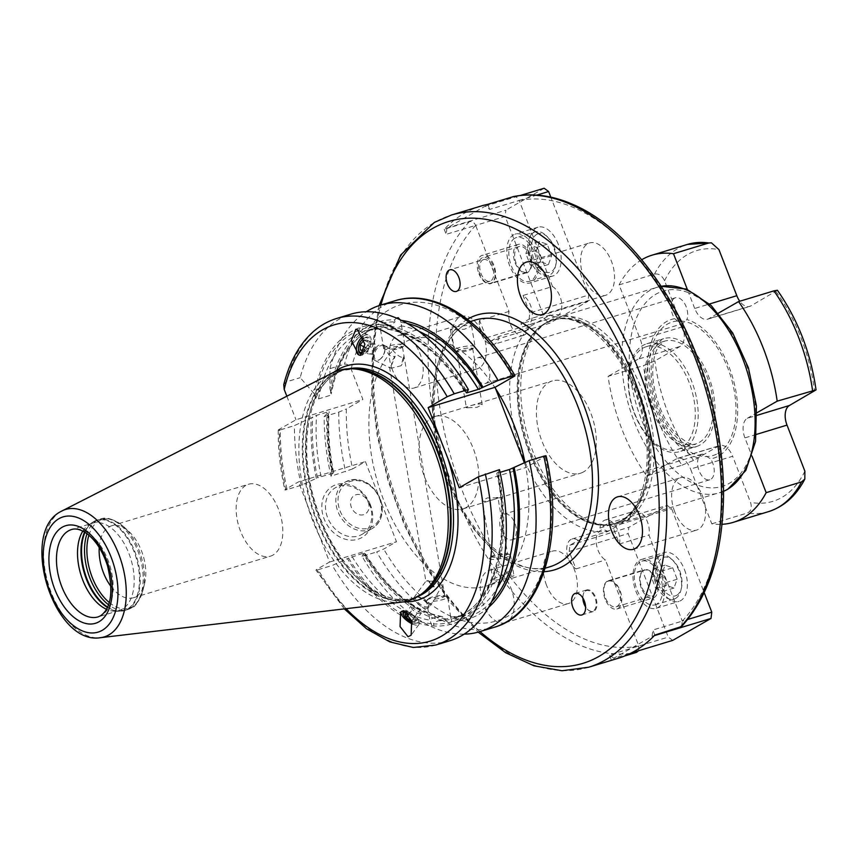 <?xml version="1.0" encoding="UTF-8"?>
<svg xmlns="http://www.w3.org/2000/svg" width="859" height="859" viewBox="0 0 859 859"><rect width="100%" height="100%" fill="white"/><g stroke="black" fill="none" stroke-linecap="round" stroke-linejoin="round"><path stroke-width="0.64" stroke-dasharray="4.29 3.22" d="M672.715 567.778L677.15 579.224L673.961 588.05L666.316 585.43L661.881 573.984L665.07 565.147L672.715 567.778L662.182 570.967L666.627 582.413L663.438 591.239L655.793 588.619L651.358 577.173L654.547 568.347L662.182 570.967M665.07 565.147L654.547 568.347M676.752 595.266A20.133 11.554 -106.9 0 0 681.434 588.007A20.133 11.554 -106.9 0 0 673.08 560.497A20.133 11.554 -106.9 0 0 662.278 557.931A20.133 11.554 73.1 0 0 659.325 582.445A20.133 11.554 73.1 0 0 676.752 595.266M675.614 598.401A22.828 13.089 -106.9 0 0 680.919 590.165A22.828 13.089 -106.9 0 0 671.448 558.984A22.828 13.089 -106.9 0 0 660.786 555.397A22.828 13.089 -106.9 0 0 659.207 556.084A22.828 13.089 73.1 0 0 655.342 582.466A22.828 13.089 73.1 0 0 674.036 599.077A22.828 13.089 73.1 0 0 675.614 598.401M656.673 604.145A22.828 13.089 73.1 0 1 655.095 604.833A22.828 13.089 73.1 0 1 636.401 588.211A22.828 13.089 73.1 0 1 640.266 561.829A22.828 13.089 73.1 0 1 641.845 561.152A22.828 13.089 73.1 0 1 660.539 577.763A22.828 13.089 73.1 0 1 656.673 604.145M661.731 576.486A25.512 14.635 73.1 0 1 656.222 608.29A25.512 14.635 73.1 0 1 635.907 591.282A25.512 14.635 73.1 0 1 641.405 559.477A25.512 14.635 73.1 0 1 661.731 576.486M684.462 569.592A25.512 14.635 73.1 0 1 678.954 601.397A25.512 14.635 73.1 0 1 658.628 584.388A25.512 14.635 73.1 0 1 664.136 552.573A25.512 14.635 73.1 0 1 684.462 569.592M672.737 640.374L668.27 637.088L628.133 533.589L628.885 527.319L667.164 505.393L671.631 508.678L704.208 592.667M654.805 635.112L652.84 630.044L652.088 636.326L613.809 658.252L631.301 652.947M652.088 636.326L654.279 635.66M613.809 658.252L609.342 654.966L668.27 637.088M618.136 658.295A236.279 135.529 73.1 0 1 611.307 660.034L609.342 654.966M578.225 540.461A16.106 9.245 73.1 0 0 572.019 539.012A16.106 9.245 73.1 0 0 566.908 552.756A16.106 9.245 73.1 0 0 575.97 568.916L569.206 551.478L569.957 545.207L578.225 540.461L607.7 531.528L629.432 519.072A16.106 9.245 73.1 0 1 629.55 518.321A16.106 9.245 73.1 0 1 634.597 511.094A16.106 9.245 73.1 0 1 635.134 510.965A16.106 9.245 73.1 0 1 645.743 518.299A16.106 9.245 73.1 0 1 648.932 535.05L682.304 621.1L687.737 619.457M619.468 543.994A16.106 9.245 73.1 0 0 616.043 526.846A16.106 9.245 73.1 0 0 605.123 520.039A16.106 9.245 73.1 0 0 599.969 528.017L608.236 523.271L612.703 526.556L619.468 543.994L648.932 535.05M638.624 650.725L638.806 646.022L605.434 559.971A16.106 9.245 73.1 0 1 596.822 546.324A16.106 9.245 73.1 0 1 598.916 531.71A16.106 9.245 73.1 0 1 601.483 530.067A16.106 9.245 73.1 0 1 607.152 531.152A16.106 9.245 73.1 0 1 607.7 531.528M569.206 551.478L628.133 533.589M575.97 568.916L605.434 559.971M552.53 286.519L519.158 200.469L489.684 209.413L485.228 206.128L446.948 228.054L446.186 234.335L475.661 225.391L509.033 311.441A16.106 9.245 -106.9 0 0 512.222 328.202A16.106 9.245 -106.9 0 0 522.83 335.536A111.702 64.071 73.1 0 1 528.414 328.17A16.106 9.245 -106.9 0 0 528.532 327.429L550.265 314.974A16.106 9.245 -106.9 0 0 550.812 315.339A16.106 9.245 -106.9 0 0 556.482 316.434A16.106 9.245 -106.9 0 0 559.048 314.781A16.106 9.245 -106.9 0 0 561.142 300.167A16.106 9.245 -106.9 0 0 552.53 286.519L523.067 295.464A16.106 9.245 -106.9 0 1 532.129 311.634A16.106 9.245 -106.9 0 1 527.018 325.368A16.106 9.245 -106.9 0 1 520.801 323.918L529.069 319.183L588.007 301.294L588.759 295.024L550.791 197.13M546.539 585.301A27.391 15.709 73.1 0 1 552.455 551.145A27.391 15.709 73.1 0 1 574.274 569.41A27.391 15.709 73.1 0 1 568.357 603.566A27.391 15.709 73.1 0 1 546.539 585.301M455.485 350.536A27.391 15.709 73.1 0 1 461.39 316.391A27.391 15.709 73.1 0 1 483.209 334.656A27.391 15.709 73.1 0 1 477.303 368.801A27.391 15.709 73.1 0 1 455.485 350.536M674.755 511.846A27.391 15.709 73.1 0 1 680.661 477.69A27.391 15.709 73.1 0 1 702.479 495.954A27.391 15.709 73.1 0 1 696.574 530.11A27.391 15.709 73.1 0 1 674.755 511.846M583.691 277.081A27.391 15.709 73.1 0 1 589.607 242.936A27.391 15.709 73.1 0 1 611.425 261.2A27.391 15.709 73.1 0 1 605.509 295.346A27.391 15.709 73.1 0 1 583.691 277.081M569.957 545.207L628.885 527.319M608.236 523.271L667.164 505.393M599.969 528.017L629.432 519.072M608.999 530.776A111.702 64.071 73.1 0 1 607.152 531.152A111.702 64.071 73.1 0 1 598.916 531.71A111.702 64.071 73.1 0 1 522.433 455.646A111.702 64.071 73.1 0 1 522.83 335.536A16.106 9.245 -106.9 0 0 523.367 335.397A16.106 9.245 -106.9 0 0 528.414 328.17A111.702 64.071 73.1 0 1 529.831 326.688M548.965 315.715A111.702 64.071 73.1 0 1 550.812 315.339A111.702 64.071 73.1 0 1 559.048 314.781A111.702 64.071 73.1 0 1 635.531 390.856A111.702 64.071 73.1 0 1 635.134 510.965A111.702 64.071 73.1 0 1 629.55 518.321A111.702 64.071 73.1 0 1 628.133 519.813M509.033 311.441L479.569 320.386L486.334 337.823L490.8 341.109L549.728 323.22L588.007 301.294M490.8 341.109L499.068 336.374L528.532 327.429M550.265 314.974L520.801 323.918M486.334 337.823L545.261 319.945L549.728 323.22M480.9 206.085A236.279 135.529 73.1 0 0 464.558 213.161A236.279 135.529 73.1 0 0 444.232 229.267L469.486 221.611C472.149 221.128 474.2 222.384 475.661 225.391L505.124 216.447L545.261 319.945M446.948 228.054L505.876 210.176L505.124 216.447M485.228 206.128L520.393 195.455M544.155 188.25L505.876 210.176M512.984 196.69C515.647 196.206 517.698 197.463 519.158 200.469L536.854 195.1M558.264 244.224A25.512 14.635 -106.9 0 0 537.938 227.216A25.512 14.635 -106.9 0 0 532.43 259.021A25.512 14.635 -106.9 0 0 552.756 276.04A25.512 14.635 -106.9 0 0 558.264 244.224M529.069 319.183L529.831 312.901L588.759 295.024M489.684 209.413L487.729 204.356M444.232 229.267L446.186 234.335M479.569 320.386A16.106 9.245 -106.9 0 0 482.983 337.533A16.106 9.245 -106.9 0 0 493.904 344.341A16.106 9.245 -106.9 0 0 499.068 336.374M529.831 312.901L523.067 295.464M681.595 626.501L682.304 621.1L652.84 630.044M611.307 660.034L624.772 655.943M612.703 526.556L671.631 508.678M505.232 622.721A27.391 15.709 73.1 0 1 505.221 622.721A27.391 15.709 73.1 0 1 483.402 604.457A27.391 15.709 73.1 0 1 489.308 570.312A27.391 15.709 73.1 0 1 511.126 588.576A27.391 15.709 73.1 0 1 508.904 620.595M392.338 369.703A27.391 15.709 73.1 0 1 398.254 335.547A27.391 15.709 73.1 0 1 420.072 353.811A27.391 15.709 73.1 0 1 414.156 387.967A27.391 15.709 73.1 0 1 392.338 369.703M495.579 388.579A128.882 73.928 -106.9 0 0 411.482 339.391A128.882 73.928 -106.9 0 0 402.57 343.246A128.882 73.928 -106.9 0 0 380.773 492.207A128.882 73.928 -106.9 0 0 486.344 586.053A128.882 73.928 -106.9 0 0 495.256 582.187A128.882 73.928 -106.9 0 0 525.676 466.147L526.17 467.436L546.066 455.828M511.814 575.122L499.788 576.045L492.787 579.331L494.977 580.233L506.864 578.526L513.961 575.734L511.814 575.122M496.427 497.533C502.934 497.157 489.48 501.237 483.8 501.366L482.135 500.572L487.364 497.919L498.016 497.876L507.54 553.991A8.053 1.428 170.4 0 0 507.068 553.615A8.053 1.428 170.4 0 0 505.919 553.421A8.053 1.428 -9.6 0 0 498.156 554.152A8.053 1.428 -9.6 0 0 491.982 556.181L489.694 557.963A10.738 1.901 -9.6 0 1 497.93 555.258A10.738 1.901 -9.6 0 1 508.281 554.28A10.738 1.901 170.4 0 1 509.817 554.549A10.738 1.901 170.4 0 1 510.45 555.043A10.738 1.901 170.4 0 1 503.406 558.071A10.738 1.901 170.4 0 1 491.434 559.392A10.738 1.901 -9.6 0 1 489.265 558.64L492.787 579.331M489.694 557.963A10.738 1.901 -9.6 0 0 489.265 558.64M491.982 556.181A8.053 1.428 -9.6 0 0 491.659 556.686A8.053 1.428 -9.6 0 0 493.291 557.255A8.053 1.428 170.4 0 0 502.257 556.267A8.053 1.428 170.4 0 0 507.54 553.991M467.908 407.724L476.97 407.338L482.2 404.686L480.535 403.902C474.855 404.02 461.401 408.1 467.908 407.724L466.319 407.381L456.795 351.277A8.053 1.428 -9.6 0 0 457.256 351.642A8.053 1.428 -9.6 0 0 458.416 351.836A8.053 1.428 170.4 0 0 466.169 351.116A8.053 1.428 170.4 0 0 472.353 349.087L474.64 347.294A10.738 1.901 170.4 0 1 466.394 350A10.738 1.901 170.4 0 1 456.054 350.977A10.738 1.901 -9.6 0 1 454.518 350.719A10.738 1.901 -9.6 0 1 453.885 350.214A10.738 1.901 -9.6 0 1 460.929 347.186A10.738 1.901 -9.6 0 1 472.89 345.866A10.738 1.901 170.4 0 1 475.07 346.628A10.738 1.901 170.4 0 1 474.64 347.294M456.795 351.277A8.053 1.428 -9.6 0 1 462.078 349.001A8.053 1.428 -9.6 0 1 471.043 348.013A8.053 1.428 170.4 0 1 472.675 348.571A8.053 1.428 170.4 0 1 472.353 349.087M583.701 471.806A48.254 27.671 73.1 0 1 580.362 473.255A48.254 27.671 73.1 0 1 540.848 438.122A48.254 27.671 73.1 0 1 549.008 382.352A48.254 27.671 73.1 0 1 552.337 380.913A48.254 27.671 73.1 0 1 591.862 416.046A48.254 27.671 73.1 0 1 583.701 471.806M466.265 507.444A48.254 27.671 73.1 0 1 462.926 508.893A48.254 27.671 73.1 0 1 423.401 473.76A48.254 27.671 73.1 0 1 431.562 417.989A48.254 27.671 73.1 0 1 434.901 416.551A48.254 27.671 73.1 0 1 474.426 451.684A48.254 27.671 73.1 0 1 466.265 507.444M329.974 388.848L331.284 393.851L330.146 395.376L318.571 398.887L315.189 396.235L314.19 393.637A155.178 89.014 73.1 0 1 380.773 324.702L381.128 326.774L380.365 328.653C381.568 327.58 385.229 326.409 391.339 325.142L394.968 321.91L394.625 319.827A155.178 89.014 -106.9 0 0 329.974 388.848L329.953 368.64L344.523 364.216C347.154 363.744 349.355 365.386 351.127 369.112L362.895 399.446L346.327 408.938A165.261 94.791 -106.9 0 0 352.619 468.917L365.408 461.584L396.493 541.728L383.705 549.062L376.682 551.95A170.63 97.872 -106.9 0 0 494.258 627.274M524.366 462.797L525.676 466.147A128.882 73.928 -106.9 0 0 524.978 462.529M452.521 330.135L450.374 329.523L457.471 326.731L469.358 325.024L471.548 325.926L464.547 329.212L452.521 330.135M459.243 487.751L526.17 467.436M496.781 473.18C512.157 543.307 491.509 608.741 453.112 618.577A150.357 86.244 73.1 0 0 497.898 472.998L500.056 472.343M499.466 469.658L498.338 472.182L497.211 472.826A153.052 87.779 -106.9 0 1 433.57 623.902C433.365 622.958 435.019 621.905 438.53 620.746C444.79 619.554 448.849 618.373 450.707 617.224L447.657 597.112A10.738 1.901 -9.6 0 0 447.024 596.608A10.738 1.901 -9.6 0 0 445.488 596.35A10.738 1.901 170.4 0 0 435.148 597.327A10.738 1.901 170.4 0 0 426.902 600.022A10.738 1.901 170.4 0 0 426.472 600.699A10.738 1.901 170.4 0 0 426.547 600.87L429.189 604.65L433.043 601.354A10.738 1.901 -9.6 0 0 447.657 597.112M352.619 468.917L331.016 476.23A170.63 97.872 73.1 0 1 324.165 416.572L338.747 412.148L346.327 408.938M331.016 476.23L332.132 473.696L333.26 473.051L332.573 472.879A150.357 86.244 73.1 0 1 328.17 411.826L316.595 415.337L294.401 425.602L280.238 429.897A170.63 97.872 -106.9 0 0 287.089 489.555L301.241 485.26L317.476 477.84A153.052 87.779 73.1 0 1 312.687 417.012M324.165 416.572L328.471 412.223A153.052 87.779 73.1 0 0 333.26 473.051L317.476 477.84M287.089 489.555C284.694 490.242 284.232 490.124 285.693 489.222L298.47 481.899L365.408 461.584M278.209 430.176C278.069 449.601 280.281 469.508 284.834 489.92L285.693 489.222A165.261 94.791 -106.9 0 1 279.4 429.242L295.968 419.75L362.895 399.446M464.161 634.146A170.63 97.872 73.1 0 1 362.101 556.374L376.682 551.95M329.953 368.64A170.63 97.872 73.1 0 1 366.321 311.731M279.4 429.242C277.618 430.348 277.897 430.563 280.238 429.897C277.897 430.563 277.618 430.348 279.4 429.242M314.19 393.637L300.178 377.67A170.63 97.872 73.1 0 1 350.805 314.179M283.749 384.628L286.015 381.965L300.178 377.67M286.842 396.203L295.968 419.75M332.132 473.696A155.178 89.014 73.1 0 1 327.054 413.029M488.578 607.399A155.178 89.014 -106.9 0 1 451.641 621.261L449.987 622.861L445.714 620.821L445.359 618.748L442.106 616.515L440.807 616.483C434.611 617.331 430.96 618.534 429.844 620.101L426.472 600.699M362.101 556.374L363.217 553.84A155.178 89.014 -106.9 0 0 445.714 620.821M401.486 320.396A155.178 89.014 -106.9 0 0 400.541 320.267L400.401 319.87M394.625 319.827L396.568 318.109M451.641 621.261L450.707 617.224A150.357 86.244 -106.9 0 0 464.687 615.065A150.357 86.244 -106.9 0 0 497.114 588.479M390.233 349.162L385.294 346.08L383.737 348.679L386.561 349.527C387.817 355.078 390.684 357.323 395.194 356.27L391.597 365.021L389.546 367.115L391.274 368.253L401.121 365.73L403.472 356.893C401.55 358.3 397.867 355.991 392.423 349.967L390.233 349.162A10.738 1.901 -9.6 0 0 404.417 345.597A10.738 1.901 -9.6 0 0 404.847 344.921L400.541 320.267M363.217 553.84L364.345 553.196A153.052 87.779 73.1 0 0 445.359 618.748M401.378 324.498L401.25 325.883C399.467 327.451 395.398 328.589 389.052 329.298L383.157 326.925L382.803 324.852A155.178 89.014 73.1 0 1 467.253 392.037M352.083 556.535A150.357 86.244 73.1 0 0 429.844 620.101L431.894 625.824A155.178 89.014 73.1 0 1 347.433 558.64L363.658 553.024A150.357 86.244 -106.9 0 0 440.807 616.483M383.737 348.679A10.738 1.901 170.4 0 1 383.662 348.518L380.365 328.653A150.357 86.244 73.1 0 0 365.784 330.812L377.359 327.3A150.357 86.244 -106.9 0 0 330.146 395.376M316.348 478.495A155.178 89.014 73.1 0 1 311.269 417.818M498.338 472.182A155.178 89.014 73.1 0 1 433.924 625.975L433.57 623.902M301.241 485.26A170.63 97.872 73.1 0 1 294.401 425.602M449.901 640.739A170.63 97.872 73.1 0 1 332.326 565.405L347.433 558.64M431.894 625.824L433.924 625.975M382.803 324.852L380.773 324.702M344.319 608.902L315.929 570.086L316.778 569.367C315.317 570.269 315.779 570.387 318.174 569.7L332.326 565.405M346.091 608.687A165.261 94.791 -106.9 0 1 316.778 569.367L329.566 562.044L298.47 481.899M401.572 602.138A120.292 68.999 73.1 0 1 308.048 507.272A120.292 68.999 73.1 0 1 330.318 374.084A120.292 68.999 -106.9 0 1 332.079 373.128M119.111 610.513L98.066 616.902A45.645 26.178 -106.9 0 0 101.222 615.527A45.645 26.178 -106.9 0 0 108.943 562.774A45.645 26.178 -106.9 0 0 71.555 529.541L92.6 523.152A45.645 26.178 -106.9 0 1 129.988 556.385A45.645 26.178 -106.9 0 1 122.268 609.138A45.645 26.178 73.1 0 1 119.111 610.513A45.645 26.178 73.1 0 1 114.172 611.157A45.645 26.178 73.1 0 1 106.57 609.321M82.829 531.109A45.645 26.178 73.1 0 1 88.133 525.354A45.645 26.178 73.1 0 1 89.443 524.516A45.645 26.178 -106.9 0 1 92.6 523.152M111.079 586.59A37.592 21.561 73.1 0 0 133.392 597.757A37.592 21.561 73.1 0 0 135.99 596.629A37.592 21.561 -106.9 0 0 144.709 583.078A37.592 21.561 -106.9 0 0 129.129 531.721A37.592 21.561 -106.9 0 0 111.552 525.815A37.592 21.561 -106.9 0 0 108.953 526.943A37.592 21.561 73.1 0 0 99.225 547.494M273.012 555.054A37.592 21.561 73.1 0 1 270.413 556.17A37.592 21.561 73.1 0 1 239.618 528.8A37.592 21.561 73.1 0 1 245.975 485.356A37.592 21.561 -106.9 0 1 248.573 484.24A37.592 21.561 -106.9 0 1 279.368 511.61A37.592 21.561 -106.9 0 1 273.012 555.054M329.566 562.044L396.493 541.728M370.422 504.856A29.539 23.988 60.2 0 0 336.653 484.497A29.539 23.988 60.2 0 0 324.122 518.9A29.539 23.988 60.2 0 0 357.892 539.259A29.539 23.988 60.2 0 0 370.422 504.856M361.983 534.395A26.854 21.808 -119.8 0 0 369.681 504.716A26.854 21.808 60.2 0 0 335.289 487.805A26.854 21.808 60.2 0 0 327.58 517.483A26.854 21.808 -119.8 0 0 361.983 534.395L372.312 528.478A26.854 21.808 -119.8 0 1 337.92 511.567A26.854 21.808 -119.8 0 1 345.619 481.888A26.854 21.808 -119.8 0 1 380.011 498.789A26.854 21.808 -119.8 0 1 372.312 528.478C381.89 521.821 384.542 511.857 380.247 498.596C371.7 481.92 360.157 476.358 345.619 481.888L335.289 487.805M368.2 502.161A10.738 8.719 -119.8 0 1 363.636 514.67A10.738 8.719 -119.8 0 1 351.363 507.272A10.738 8.719 60.2 0 1 355.916 494.763A10.738 8.719 60.2 0 1 368.2 502.161M412.417 623.978A11.006 4.048 36.1 0 0 416.518 625.169A11.006 4.048 -143.9 0 0 418.988 624.407A11.006 4.048 -143.9 0 0 418.204 620.391A11.006 4.048 -143.9 0 0 405.255 610.953A11.006 4.048 -143.9 0 0 403.655 610.674A11.006 4.048 36.1 0 0 401.196 611.436L400.605 612.252M403.118 613.24A9.138 3.361 -143.9 0 0 408.229 619.479A9.138 3.361 -143.9 0 0 416.024 623.129A9.138 3.361 -143.9 0 0 416.679 623.129A9.138 3.361 -143.9 0 0 417.41 619.156A9.138 3.361 -143.9 0 0 406.661 611.329A9.138 3.361 -143.9 0 0 405.341 611.093A9.138 3.361 -143.9 0 0 405.115 611.082M407.757 613.229A8.053 2.964 -143.9 0 1 415.541 619.049A8.053 2.964 -143.9 0 1 415.369 623.226A8.053 2.964 -143.9 0 1 414.8 623.226A8.053 2.964 36.1 0 1 412.116 622.496M411.815 621.358L415.08 621.594L413.802 618.201L408.744 614.518M408.809 614.529L414.682 606.454L410.978 606.175L412.256 609.579L417.249 613.251L420.964 613.53L419.686 610.126L414.682 606.454M405.094 614.249L410.978 606.175M413.802 618.201L419.686 610.126M415.08 621.594L420.964 613.53M411.686 620.885L417.249 613.251M408.659 614.518L412.256 609.579M362.799 336.481A11.006 6.292 -63.8 0 1 367.244 334.881A11.006 6.292 116.2 0 1 368.629 335.257A11.006 6.292 116.2 0 1 369.939 346.778A11.006 6.292 116.2 0 1 360.318 355.39A11.006 6.292 -63.8 0 1 358.933 355.025A11.006 6.292 -63.8 0 1 358.858 354.982M358.418 349.806A9.138 5.218 116.2 0 1 364.205 338.038A9.138 5.218 116.2 0 1 367.448 337.018A9.138 5.218 116.2 0 1 370.401 344.706A9.138 5.218 116.2 0 1 363.378 353.801M364.463 351.492A8.053 4.606 116.2 0 0 369.145 343.224A8.053 4.606 116.2 0 0 366.31 337.641A8.053 4.606 -63.8 0 0 363.572 338.457L364.205 338.038M364.066 340.035L367.33 340.271L367.491 345.415L364.957 348.883M363.948 350.279L371.861 354.166L368.146 353.887L367.974 348.743L371.528 343.879L375.233 344.158L375.404 349.302L371.861 354.166M360.232 350L368.146 353.887M367.491 345.415L375.404 349.302M365.054 347.304L367.974 348.743M364.119 340.25L371.528 343.879M367.33 340.271L375.233 344.158M426.515 608.333A8.858 3.264 -143.9 0 0 428.491 607.721A8.858 3.264 -143.9 0 0 428.662 606.25A8.858 3.264 -143.9 0 0 423.702 600.205A8.858 3.264 -143.9 0 0 416.153 596.661A8.858 3.264 -143.9 0 0 415.52 596.661A8.858 3.264 -143.9 0 0 414.167 597.273A8.858 3.264 -143.9 0 0 417.581 603.662A8.858 3.264 -143.9 0 0 426.515 608.333M433.043 601.354L434.729 599.142C438.541 591.078 441.161 587.159 442.6 587.384A8.858 3.264 -143.9 0 0 441.751 585.419A8.858 3.264 -143.9 0 0 437.703 581.21L427.417 581.199C425.355 581.5 425.613 581.264 428.179 580.501L434.321 586.772A8.858 3.264 36.1 0 1 428.179 580.501C425.613 581.264 425.355 581.5 427.417 581.199M416.658 596.576A7.914 2.91 36.1 0 0 417.42 601.762A7.914 2.91 36.1 0 0 426.472 606.991A7.914 2.91 -143.9 0 0 428.405 605.133A7.914 2.91 -143.9 0 0 423.97 599.732A7.914 2.91 -143.9 0 0 417.227 596.576A7.914 2.91 36.1 0 0 416.658 596.576L415.52 596.661M389.546 367.115L425.892 581.199L414.167 597.273M434.321 586.772C430.209 586.611 428.383 590.595 428.866 598.702L426.547 600.87M386.561 349.527A8.053 1.428 170.4 0 1 391.972 347.272A8.053 1.428 170.4 0 1 400.82 346.306A8.053 1.428 -9.6 0 1 402.452 346.875A8.053 1.428 -9.6 0 1 402.13 347.38L404.417 345.597M428.866 598.702A8.053 1.428 170.4 0 1 429.189 598.24A8.053 1.428 170.4 0 1 435.363 596.21A8.053 1.428 170.4 0 1 443.126 595.48A8.053 1.428 -9.6 0 1 444.286 595.684L447.024 596.608M395.194 356.27A8.858 5.068 -63.8 0 0 391.597 365.021M376.113 360.812A8.858 5.068 116.2 0 1 374.996 360.512A8.858 5.068 116.2 0 1 373.944 351.245A8.858 5.068 116.2 0 1 381.686 344.309A8.858 5.068 116.2 0 1 382.803 344.609A8.858 5.068 116.2 0 1 384.864 348.41A8.858 5.068 116.2 0 1 379.27 359.824A8.858 5.068 116.2 0 1 376.113 360.812M379.925 359.384A7.914 4.52 116.2 0 0 384.929 349.205A7.914 4.52 116.2 0 0 382.094 345.543A7.914 4.52 -63.8 0 0 374.868 352.555A7.914 4.52 -63.8 0 0 377.112 360.275A7.914 4.52 116.2 0 0 379.925 359.384L379.27 359.824M403.472 356.893A8.858 5.068 116.2 0 1 401.121 365.73M442.6 587.384L441.354 584.796L437.703 581.21M434.729 599.142A8.053 1.428 -9.6 0 0 444.747 596.049A8.053 1.428 -9.6 0 0 444.286 595.684M392.423 349.967A8.053 1.428 -9.6 0 0 402.13 347.38M383.662 348.518A10.738 1.901 170.4 0 1 390.705 345.479A10.738 1.901 170.4 0 1 402.667 344.169A10.738 1.901 -9.6 0 1 404.847 344.921M584.249 604.017A11.274 6.464 73.1 0 1 583.282 594.353A11.274 6.464 73.1 0 1 585.902 590.294A11.274 6.464 73.1 0 1 586.686 589.95A11.274 6.464 73.1 0 1 595.663 597.477A11.274 6.464 73.1 0 1 594.009 611.2A11.274 6.464 73.1 0 1 593.236 611.533A11.274 6.464 73.1 0 1 587.964 609.761A11.274 6.464 73.1 0 1 584.249 604.017M582.874 598.014A10.738 6.163 73.1 0 1 583.186 594.782A10.738 6.163 73.1 0 1 585.677 590.917A10.738 6.163 -106.9 0 1 594.976 597.757A10.738 6.163 -106.9 0 1 593.397 610.824A10.738 6.163 73.1 0 1 587.642 609.461A10.738 6.163 73.1 0 1 585.58 606.948M483.488 259.611A11.274 6.464 73.1 0 0 481.051 273.677A11.274 6.464 -106.9 0 0 490.038 281.194A11.274 6.464 -106.9 0 0 492.475 267.138A11.274 6.464 73.1 0 0 483.488 259.611L449.815 269.833M556.213 317.916A107.396 61.601 -106.9 0 1 644.186 396.117A107.396 61.601 -106.9 0 1 626.018 520.253A107.396 61.601 73.1 0 1 618.587 523.464A107.396 61.601 73.1 0 1 606.98 524.999A107.396 61.601 73.1 0 1 528.457 438.584A107.396 61.601 73.1 0 1 545.701 323.102A107.396 61.601 73.1 0 1 548.783 321.137A107.396 61.601 -106.9 0 1 556.213 317.916L657.232 287.26A107.396 61.601 -106.9 0 0 649.812 290.482A107.396 61.601 -106.9 0 0 631.644 414.607A107.396 61.601 -106.9 0 0 719.617 492.808A107.396 61.601 -106.9 0 0 723.514 491.369M718.457 313.116L717.244 313.814A102.028 58.519 73.1 0 1 755.866 413.372L756.94 412.76M641.727 259.74A139.62 80.08 -106.9 0 0 619.103 284.866L634.253 323.907A102.028 58.519 73.1 0 1 655.954 294.175A102.028 58.519 73.1 0 1 688.628 292.758L687.329 289.419M752.022 456.204L751.013 453.606A102.028 58.519 73.1 0 1 729.323 483.338A102.028 58.519 73.1 0 1 696.638 484.755L711.789 523.807A139.62 80.08 -106.9 0 0 722.011 524.301M747.287 418.29L755.866 413.372A102.028 58.519 73.1 0 1 751.013 453.606L744.925 437.897A16.106 9.245 73.1 0 1 747.287 418.29L757.058 415.327M777.416 290.278L750.766 305.954A16.106 9.245 73.1 0 1 749.649 306.438A16.106 9.245 73.1 0 1 739.782 301.23M619.103 284.866L654.461 274.128C658.681 273.334 662.053 275.546 664.565 280.764L682.443 326.849A16.106 9.245 73.1 0 1 680.081 346.456L654.912 360.866L643.434 365.633L608.075 376.36A139.62 80.08 -106.9 0 0 646.698 475.918L682.057 465.191A139.62 80.08 73.1 0 1 643.434 365.633M682.057 465.191L693.524 460.424L718.693 446.014A16.106 9.245 73.1 0 1 719.81 445.531A16.106 9.245 73.1 0 1 732.641 456.269L690.55 469.046L696.638 484.755A102.028 58.519 73.1 0 1 668.023 463.699A102.028 58.519 73.1 0 1 629.4 364.141L608.075 376.36M711.789 523.807L747.147 513.07C751.024 511.416 752.151 507.841 750.519 502.354L732.641 456.269M637.979 359.223L629.4 364.141A102.028 58.519 73.1 0 1 634.253 323.907L640.352 339.616A16.106 9.245 73.1 0 1 637.979 359.223L680.081 346.456M646.698 475.918L676.602 458.781A16.106 9.245 73.1 0 1 677.719 458.309A16.106 9.245 73.1 0 1 690.55 469.046M694.716 308.467L688.628 292.758A102.028 58.519 73.1 0 1 717.244 313.814L708.664 318.732A16.106 9.245 73.1 0 1 707.558 319.215A16.106 9.245 73.1 0 1 694.716 308.467L709.555 303.968M535.533 251.129A25.512 14.635 -106.9 0 0 515.207 234.12A25.512 14.635 -106.9 0 0 509.709 265.925A25.512 14.635 -106.9 0 0 530.024 282.933A25.512 14.635 -106.9 0 0 535.533 251.129M514.756 238.265A22.828 13.089 -106.9 0 0 510.901 264.647A22.828 13.089 -106.9 0 0 529.595 281.258A22.828 13.089 -106.9 0 0 531.173 280.582A22.828 13.089 -106.9 0 0 535.028 254.2A22.828 13.089 -106.9 0 0 516.334 237.578A22.828 13.089 -106.9 0 0 514.756 238.265M535.275 231.833A22.828 13.089 73.1 0 0 533.697 232.521A22.828 13.089 -106.9 0 0 529.842 258.892A22.828 13.089 -106.9 0 0 548.536 275.514A22.828 13.089 -106.9 0 0 550.114 274.826A22.828 13.089 73.1 0 0 555.408 266.601A22.828 13.089 73.1 0 0 545.948 235.42A22.828 13.089 73.1 0 0 535.275 231.833L516.334 237.578M536.768 234.367A20.133 11.554 73.1 0 1 547.58 236.934A20.133 11.554 73.1 0 1 555.923 264.443A20.133 11.554 73.1 0 1 551.253 271.702A20.133 11.554 -106.9 0 1 533.815 258.87A20.133 11.554 -106.9 0 1 536.768 234.367M539.57 241.583L536.381 250.409L540.816 261.866L548.45 264.486L551.65 255.66L547.204 244.203L539.57 241.583L529.047 244.783L525.858 253.609L530.293 265.055L537.927 267.675L541.127 258.849L536.682 247.403L529.047 244.783M536.381 250.409L525.858 253.609M547.204 244.203L536.682 247.403M540.816 261.866L530.293 265.055M548.45 264.486L537.927 267.675M551.65 255.66L541.127 258.849M673.961 588.05L663.438 591.239M666.316 585.43L655.793 588.619M677.15 579.224L666.627 582.413M661.881 573.984L651.358 577.173M477.625 357.795A13.422 7.699 -106.9 0 1 479.311 357.612A13.422 7.699 73.1 0 1 489.276 369.821A13.422 7.699 73.1 0 1 485.421 383.49A13.422 7.699 73.1 0 1 483.735 383.662A13.422 7.699 -106.9 0 1 473.781 371.464A13.422 7.699 -106.9 0 1 477.625 357.795L675.464 297.751A13.422 7.699 73.1 0 1 677.15 297.579A13.422 7.699 73.1 0 1 685.75 305.718A13.422 7.699 73.1 0 1 686.899 319.569A72.5 41.586 73.1 0 1 734.563 384.649A72.5 41.586 73.1 0 1 718.704 455.957A72.5 41.586 73.1 0 1 710.543 458.856L702.973 454.11L701.384 454.261L698.378 457.954A72.5 41.586 73.1 0 1 650.703 392.864A72.5 41.586 73.1 0 1 666.573 321.556A72.5 41.586 73.1 0 1 674.723 318.657A13.422 7.699 73.1 0 1 675.464 297.751M674.723 318.657L680.854 323.843L682.647 323.639L686.899 319.569M698.378 457.954A13.422 7.699 -106.9 0 0 699.516 471.795A13.422 7.699 -106.9 0 0 708.117 479.945A13.422 7.699 -106.9 0 0 709.802 479.762A13.422 7.699 -106.9 0 0 710.543 458.856M681.262 447.85A53.698 30.806 73.1 0 1 677.547 449.45A53.698 30.806 73.1 0 1 633.566 410.355A53.698 30.806 73.1 0 1 642.65 348.292A53.698 30.806 73.1 0 1 646.355 346.682A53.698 30.806 73.1 0 1 690.346 385.788A53.698 30.806 73.1 0 1 681.262 447.85M646.795 343.74A56.383 32.341 -106.9 0 1 692.977 384.8A56.383 32.341 -106.9 0 1 683.442 449.966A56.383 32.341 73.1 0 1 679.544 451.651A56.383 32.341 73.1 0 1 633.362 410.602A56.383 32.341 73.1 0 1 642.897 345.436A56.383 32.341 -106.9 0 1 646.795 343.74L663.631 338.639A56.383 32.341 -106.9 0 0 659.733 340.325A56.383 32.341 -106.9 0 0 650.199 405.491A56.383 32.341 -106.9 0 0 696.381 446.551A56.383 32.341 -106.9 0 0 700.278 444.855A56.383 32.341 -106.9 0 0 709.813 379.689A56.383 32.341 -106.9 0 0 663.631 338.639L661.945 339.369L657.038 344.491L654.687 349.194C651.283 357.591 650.338 368.651 651.852 382.362C653.86 397.341 658.585 411.053 666.015 423.519C671.459 432.27 677.075 438.627 682.873 442.6C689.96 446.68 694.459 447.99 696.381 446.551L679.544 451.651M510.278 539.978A13.422 7.699 -106.9 0 0 511.964 539.796A13.422 7.699 -106.9 0 0 515.808 526.127A13.422 7.699 -106.9 0 0 505.854 513.929A13.422 7.699 73.1 0 0 504.169 514.111A13.422 7.699 73.1 0 0 500.314 527.78A13.422 7.699 73.1 0 0 510.278 539.978M607.442 581.532A13.422 7.699 73.1 0 1 608.365 581.124A13.422 7.699 73.1 0 1 619.371 590.906A13.422 7.699 73.1 0 1 617.095 606.422A13.422 7.699 73.1 0 1 616.171 606.819A13.422 7.699 73.1 0 1 605.166 597.048A13.422 7.699 73.1 0 1 607.442 581.532M653.291 595.437A13.422 7.699 -106.9 0 0 655.567 579.922A13.422 7.699 -106.9 0 0 644.572 570.14A13.422 7.699 -106.9 0 0 643.638 570.548A13.422 7.699 73.1 0 0 641.372 586.063A13.422 7.699 73.1 0 0 652.368 595.835A13.422 7.699 73.1 0 0 653.291 595.437M605.144 599.153A14.764 8.472 73.1 0 1 608.322 580.738A14.764 8.472 73.1 0 1 620.091 590.584A14.764 8.472 73.1 0 1 616.902 608.999A14.764 8.472 73.1 0 1 605.144 599.153M641.34 588.168A14.764 8.472 73.1 0 1 644.529 569.753A14.764 8.472 73.1 0 1 656.297 579.6A14.764 8.472 73.1 0 1 653.108 598.014A14.764 8.472 73.1 0 1 641.34 588.168M478.946 273.796A14.764 8.472 -106.9 0 0 490.704 283.642A14.764 8.472 -106.9 0 0 493.893 265.227A14.764 8.472 -106.9 0 0 482.124 255.381A14.764 8.472 -106.9 0 0 478.946 273.796M481.942 257.958A13.422 7.699 -106.9 0 0 479.666 273.484A13.422 7.699 -106.9 0 0 490.661 283.255A13.422 7.699 -106.9 0 0 491.595 282.847A13.422 7.699 -106.9 0 0 493.861 267.332A13.422 7.699 -106.9 0 0 482.865 257.56A13.422 7.699 -106.9 0 0 481.942 257.958M515.142 262.811A14.764 8.472 -106.9 0 0 526.911 272.657A14.764 8.472 -106.9 0 0 530.089 254.243A14.764 8.472 -106.9 0 0 518.331 244.396A14.764 8.472 -106.9 0 0 515.142 262.811M526.868 272.271A13.422 7.699 -106.9 0 1 515.872 262.489A13.422 7.699 -106.9 0 1 518.138 246.973A13.422 7.699 73.1 0 1 519.061 246.576A13.422 7.699 73.1 0 1 530.067 256.347A13.422 7.699 73.1 0 1 527.791 271.863A13.422 7.699 -106.9 0 1 526.868 272.271L490.661 283.255M638.806 646.022A230.91 132.447 73.1 0 1 462.078 490.221A230.91 132.447 73.1 0 1 475.661 225.391M519.158 200.469A230.91 132.447 73.1 0 1 695.887 356.27A230.91 132.447 73.1 0 1 682.304 621.1M621.422 520.533A106.323 60.989 73.1 0 1 614.067 523.722A106.323 60.989 73.1 0 1 526.975 446.293A106.323 60.989 73.1 0 1 544.96 323.403A106.323 60.989 73.1 0 1 552.316 320.224A106.323 60.989 73.1 0 1 639.407 397.642A106.323 60.989 73.1 0 1 621.422 520.533M469.486 221.611A236.279 135.529 -106.9 0 0 455.152 493.055A236.279 135.529 -106.9 0 0 636.562 652.368M588.662 667.228A236.279 135.529 73.1 0 1 395.129 495.192A236.279 135.529 73.1 0 1 435.094 222.105A236.279 135.529 73.1 0 1 451.437 215.029M479.998 631.601A230.91 132.447 73.1 0 1 380.902 305.042M467.436 319.258A133.177 76.387 -106.9 0 0 442.75 464.59A133.177 76.387 -106.9 0 0 544.037 571.697M475.048 320.106A128.882 73.928 -106.9 0 0 466.136 323.961A128.882 73.928 -106.9 0 0 444.339 472.922A128.882 73.928 -106.9 0 0 549.9 566.757C515.711 579.61 463.463 532.408 443.996 466.018C423.981 405.083 435.781 339.391 466.727 323.703L475.048 320.106M351.127 369.112A165.261 94.791 73.1 0 1 514.122 376.382M545.207 456.526A165.261 94.791 73.1 0 1 508.335 615.914A165.261 94.791 73.1 0 1 383.705 549.062M338.747 412.148A170.63 97.872 -106.9 0 0 345.597 471.806M395.151 300.714A170.63 97.872 -106.9 0 0 344.523 364.216M491.606 601.697A153.052 87.779 73.1 0 1 451.286 619.189M400.895 322.35A153.052 87.779 73.1 0 1 407.166 323.467M330.973 391.436A153.052 87.779 73.1 0 1 394.968 321.91M419.095 331.391A150.357 86.244 -106.9 0 0 401.25 325.883M391.339 325.142A150.357 86.244 -106.9 0 0 377.359 327.3C353.768 335.096 338.414 357.28 331.284 393.851M320.998 476.391A150.357 86.244 73.1 0 1 316.595 415.337M450.878 617.149L464.687 615.065L453.112 618.577A150.357 86.244 73.1 0 1 438.53 620.746M389.052 329.298A150.357 86.244 73.1 0 1 466.555 392.434M318.571 398.887A150.357 86.244 73.1 0 1 365.784 330.812L380.312 328.729M466.126 392.681A153.052 87.779 -106.9 0 0 383.157 326.925M348.561 557.985A153.052 87.779 -106.9 0 0 431.54 623.752M381.128 326.774A153.052 87.779 -106.9 0 0 315.189 396.235M435.749 645.034A170.63 97.872 73.1 0 1 318.174 569.7M286.015 381.965A170.63 97.872 73.1 0 1 336.642 318.474M403.268 601.901A122.44 70.223 73.1 0 1 314.781 503.428A122.44 70.223 73.1 0 1 333.625 372.377M348.518 368.79A119.218 68.376 -106.9 0 0 344.835 369.724A119.218 68.376 -106.9 0 0 336.599 373.289A119.218 68.376 73.1 0 0 316.434 511.073A119.218 68.376 73.1 0 0 414.081 597.875A119.218 68.376 73.1 0 0 417.657 596.597M420.76 594.546A119.218 68.376 -106.9 0 1 419.901 595.04A119.218 68.376 73.1 0 1 411.665 598.616A119.218 68.376 73.1 0 1 314.007 511.803A119.218 68.376 73.1 0 1 334.172 374.019A119.218 68.376 -106.9 0 1 342.419 370.454L337.039 373.096C308.134 387.849 297.364 448.527 315.811 504.781C333.807 566.038 381.987 609.793 414.081 597.875L422.714 593.161A119.326 68.441 -106.9 0 1 419.289 595.341A119.326 68.441 73.1 0 1 315.972 519.341A119.326 68.441 73.1 0 1 333.485 374.116A119.326 68.441 -106.9 0 1 354.638 368.844L342.419 370.454A119.218 68.376 -106.9 0 1 352.244 368.779M60.978 511.459A66.583 38.193 -106.9 0 0 48.652 585.183A66.583 38.193 -106.9 0 0 100.417 637.7M114.172 611.157L118.832 611.286A47.148 27.037 73.1 0 0 127.196 609.203A47.148 27.037 -106.9 0 0 134.111 551.822A47.148 27.037 -106.9 0 0 93.287 521.789A47.148 27.037 73.1 0 0 91.945 522.659L97.174 520.082A47.256 27.101 -106.9 0 0 93.91 521.499A47.256 27.101 73.1 0 0 84.966 532.322M107.676 607.13A47.256 27.101 73.1 0 0 124.619 610.524L127.572 609.622A47.256 27.101 73.1 0 0 130.836 608.215A47.256 27.101 -106.9 0 0 138.836 553.593A47.256 27.101 -106.9 0 0 100.127 519.18L97.174 520.082A47.256 27.101 -106.9 0 1 135.883 554.484A47.256 27.101 -106.9 0 1 127.884 609.106A47.256 27.101 73.1 0 1 124.619 610.524L118.832 611.286A47.148 27.037 73.1 0 1 107.493 607.528M84.601 532.086A47.148 27.037 73.1 0 1 91.945 522.659L88.133 525.354M109.329 602.546A46.311 26.565 73.1 0 0 132.286 606.798A46.311 26.565 -106.9 0 0 143.034 590.101A46.311 26.565 -106.9 0 0 123.836 526.825C113.86 519.019 105.958 516.474 100.127 519.18A47.256 27.101 -106.9 0 0 96.863 520.597A47.256 27.101 73.1 0 0 87.027 533.729M144.709 583.078L143.034 590.101C138.75 601.633 134.842 607.603 131.287 608.022L127.572 609.622A47.256 27.101 73.1 0 1 108.599 604.811M88.885 535.211A46.311 26.565 73.1 0 1 98.989 520.93A46.311 26.565 -106.9 0 1 123.836 526.825L129.129 531.721M379.56 498.714A25.244 20.498 -119.8 0 1 368.855 528.113A25.244 20.498 -119.8 0 1 339.992 510.718A25.244 20.498 -119.8 0 1 350.708 481.319A25.244 20.498 -119.8 0 1 379.56 498.714M545.476 323.252A106.323 60.989 73.1 0 1 552.831 320.074A106.323 60.989 73.1 0 1 639.923 397.492A106.323 60.989 73.1 0 1 621.937 520.382A106.323 60.989 73.1 0 1 614.582 523.561A106.323 60.989 73.1 0 1 527.49 446.143A106.323 60.989 73.1 0 1 545.476 323.252M546.496 322.748A106.505 61.096 73.1 0 1 638.72 390.587A106.505 61.096 73.1 0 1 623.086 520.221A106.505 61.096 73.1 0 1 604.21 524.924A106.505 61.096 73.1 0 1 526.331 439.228A106.505 61.096 73.1 0 1 543.446 324.702A106.505 61.096 73.1 0 1 546.496 322.748M661.28 286.294A107.396 61.601 -106.9 0 0 657.232 287.26L661.269 286.272M775.924 291.534A131.03 75.152 73.1 0 1 814.547 391.103M664.565 280.764A131.03 75.152 73.1 0 1 718.94 249.615M693.524 460.424A131.03 75.152 73.1 0 1 654.912 360.866M804.883 471.204A131.03 75.152 73.1 0 1 750.519 502.354M756.468 434.396L744.925 437.897M654.461 274.128A139.62 80.08 73.1 0 1 687.447 244.418M768.537 511.631A139.62 80.08 73.1 0 1 747.147 513.07M682.443 326.849L640.352 339.616M718.693 446.014L676.602 458.781M750.766 305.954L708.664 318.732M717.737 453.477A69.815 40.04 -106.9 0 0 727.981 368.511A69.815 40.04 -106.9 0 0 667.529 324.047A69.815 40.04 73.1 0 0 657.296 409.002A69.815 40.04 73.1 0 0 717.737 453.477M699.312 442.374A53.698 30.806 -106.9 0 0 708.396 380.301A53.698 30.806 -106.9 0 0 664.415 341.206A53.698 30.806 -106.9 0 0 660.7 342.816A53.698 30.806 73.1 0 0 651.616 404.879A53.698 30.806 73.1 0 0 695.597 443.974A53.698 30.806 73.1 0 0 699.312 442.374M673.08 560.497L671.448 558.984M681.434 588.007L680.919 590.165M655.095 604.833L674.036 599.077M656.222 608.29L678.954 601.397M572.019 539.012L601.483 530.067M545.701 323.102L543.446 324.702L552.316 320.224C579.879 309.369 624.525 350.139 639.912 406.769C655.32 456.505 644.905 508.775 620.681 520.855L614.067 523.722L604.21 524.924L606.98 524.999M605.123 520.039L634.597 511.094M379.066 305.621L372.419 345.501L371.754 389.224L377.08 435.062L388.171 481.158L404.568 525.633L425.613 566.704L450.46 602.685L478.152 632.138M545.164 568.196L486.344 586.053M510.45 555.043L513.961 575.734M507.068 553.615L509.817 554.549M472.675 348.571L482.2 404.686M462.926 508.893L580.362 473.255M482.135 500.572L491.659 556.686M434.901 416.551L552.337 380.913M470.313 321.545L411.482 339.391M471.548 325.926L475.07 346.628M450.374 329.523L453.885 350.214M457.256 351.642L454.518 350.719M333.689 472.708C329.351 451.458 327.827 431.132 329.137 411.708M442.106 616.515C414.07 611.458 388.289 590.23 364.774 552.842M387.602 329.255C415.896 334.001 441.923 355.261 465.696 393.046M133.392 597.757L270.413 556.17M111.552 525.815L248.573 484.24M418.988 624.407L411.139 635.177M415.369 623.226L416.679 623.129M406.661 611.329L405.255 610.953M417.41 619.156L418.204 620.391M357.419 329.749L368.629 335.257M432.313 602.47L428.491 607.721M428.405 605.133L428.662 606.25M374.996 360.512L390.265 368.006M384.929 349.205L384.864 348.41M382.803 344.609L386.69 346.521M444.747 596.049L402.452 346.875M441.354 584.796L441.751 585.419M429.189 598.24L426.902 600.022M575.315 593.397L586.686 589.95M581.865 614.98L593.236 611.533M490.038 281.194L456.365 291.416M489.308 570.312L552.455 551.145M505.221 622.721L568.357 603.566M617.524 496.856L680.661 477.69M633.427 549.266L696.574 530.11M398.254 335.547L461.39 316.391M414.156 387.967L477.303 368.801M526.47 262.092L589.607 242.936M542.373 314.512L605.509 295.346M523.367 335.397L493.904 344.341M556.482 316.434L527.018 325.368M723.514 491.391L618.587 523.464M677.719 458.309L719.81 445.531M707.558 319.215L749.649 306.438M537.938 227.216L515.207 234.12M552.756 276.04L530.024 282.933M548.536 275.514L529.595 281.258M547.58 236.934L545.948 235.42M555.923 264.443L555.408 266.601M641.405 559.477L664.136 552.573M641.845 561.152L660.786 555.397M485.421 383.49L682.647 323.639M646.355 346.682L664.415 341.206L658.391 346.585L656.179 351.02C652.819 360.469 651.917 371.024 653.484 382.674C656.781 404.278 664.501 421.619 676.645 434.697C687.597 443.459 693.911 446.551 695.597 443.974L677.547 449.45M709.802 479.762L511.964 539.796M701.384 454.261L504.169 514.111M608.365 581.124L644.572 570.14M608.322 580.738L644.529 569.753M616.171 606.819L652.368 595.835M616.902 608.999L653.108 598.014M526.911 272.657L490.704 283.642M519.061 246.576L482.865 257.56M518.331 244.396L482.124 255.381"/><path stroke-width="1.29" d="M704.208 592.667L711.778 612.166L711.016 618.437L672.737 640.374L631.301 652.947M654.279 635.66L711.016 618.437M513.295 196.604C532.612 192.738 552.67 195.422 573.447 204.689C637.582 232.048 698.195 325.948 716.589 424.421C721.335 448.849 723.654 472.665 723.525 495.868C722.763 553.078 708.793 596.618 681.595 626.501L654.805 635.112A236.279 135.529 73.1 0 1 634.468 651.219A236.279 135.529 73.1 0 1 618.136 658.295L588.662 667.228A236.279 135.529 73.1 0 0 605.004 660.163A236.279 135.529 73.1 0 0 644.969 387.076A236.279 135.529 73.1 0 0 451.437 215.029L480.9 206.085A236.279 135.529 73.1 0 1 487.729 204.356L513.661 196.55M520.393 195.455L544.155 188.25L548.622 191.525L536.854 195.1M550.791 197.13L548.622 191.525M638.624 650.725L636.562 652.368L624.772 655.943M687.737 619.457L711.778 612.166M572.889 607.463A11.274 6.464 73.1 0 1 575.315 593.397A11.274 6.464 73.1 0 1 584.303 600.924A11.274 6.464 73.1 0 1 581.865 614.98A11.274 6.464 73.1 0 1 572.889 607.463M447.378 283.899A11.274 6.464 -106.9 0 0 456.365 291.416A11.274 6.464 -106.9 0 0 458.803 277.36A11.274 6.464 -106.9 0 0 449.815 269.833A11.274 6.464 -106.9 0 0 447.378 283.899M508.904 620.595A27.391 15.709 73.1 0 1 505.232 622.721M611.608 531.002A27.391 15.709 73.1 0 1 617.524 496.856A27.391 15.709 73.1 0 1 639.343 515.121A27.391 15.709 73.1 0 1 633.427 549.266A27.391 15.709 73.1 0 1 611.608 531.002M520.554 296.248A27.391 15.709 73.1 0 1 526.47 262.092A27.391 15.709 73.1 0 1 548.289 280.356A27.391 15.709 73.1 0 1 542.373 314.512A27.391 15.709 73.1 0 1 520.554 296.248M366.321 311.731A170.63 97.872 73.1 0 1 380.569 305.138A170.63 97.872 73.1 0 1 498.145 380.473L512.726 376.049C515.121 375.372 515.583 375.48 514.122 376.382L495.085 387.291L524.366 462.797M524.978 462.529A128.882 73.928 -106.9 0 0 495.579 388.579M403.268 601.901A122.44 70.223 73.1 0 0 426.01 596.533A122.44 70.223 -106.9 0 0 447.818 458.298L459.243 487.751L478.28 476.842L499.466 469.658A170.63 97.872 73.1 0 1 449.901 640.739L435.749 645.034A170.63 97.872 73.1 0 0 485.303 473.953M447.818 458.298L439.583 437.059A122.44 70.223 -106.9 0 0 337.963 369.531A122.44 70.223 73.1 0 0 333.625 372.377M447.195 396.697A165.261 94.791 -106.9 0 0 284.2 389.417L283.749 384.628C289.3 362.928 298.47 345.898 311.259 333.528C318.796 326.366 327.258 321.352 336.642 318.474A170.63 97.872 73.1 0 1 454.218 393.809L447.195 396.697L428.158 407.606L439.583 437.059M428.158 407.606L495.085 387.291M545.207 456.526C546.668 455.624 546.206 455.517 543.811 456.193L529.23 460.617L509.473 469.486L500.056 472.343M512.726 376.049A170.63 97.872 -106.9 0 0 395.151 300.714C434.471 288.205 483.22 320.106 514.971 375.673L514.122 376.382M529.23 460.617A170.63 97.872 73.1 0 1 479.676 631.709A170.63 97.872 73.1 0 1 464.161 634.146M284.2 389.417L286.842 396.203M488.578 607.399A155.178 89.014 -106.9 0 0 514.122 467.393M498.145 380.473L483.037 387.248A155.178 89.014 -106.9 0 0 401.486 320.396M396.568 318.109L398.168 317.658L400.541 320.267M483.037 387.248L478.388 389.342A150.357 86.244 -106.9 0 0 419.095 331.391M336.642 318.474L350.805 314.179A170.63 97.872 73.1 0 1 468.38 389.514L467.253 392.037L466.126 392.681L466.813 392.853L478.388 389.342M466.126 392.681L466.813 392.853A150.357 86.244 73.1 0 0 466.555 392.434M454.218 393.809L468.38 389.514M408.079 636.755L411.128 635.177L411.676 620.864L403.655 610.674L400.605 612.252L400.058 626.565L408.079 636.755M355.884 329.308L357.419 329.749L364.903 344.287L360.318 355.39L358.783 354.95L351.31 340.422L355.884 329.308M420.266 594.89A120.292 68.999 -106.9 0 0 439.593 465.546A120.292 68.999 -106.9 0 0 351.642 368.769L354.638 368.844A119.326 68.441 -106.9 0 1 441.88 464.859A119.326 68.441 -106.9 0 1 422.714 593.161L420.266 594.89A120.292 68.999 -106.9 0 1 416.819 597.091A120.292 68.999 73.1 0 1 401.572 602.138L100.417 637.7A66.583 38.193 -106.9 0 0 108.857 634.908A66.583 38.193 -106.9 0 0 118.971 554.753A66.583 38.193 -106.9 0 0 61.955 510.933A66.583 38.193 -106.9 0 0 60.978 511.459M351.642 368.769A120.292 68.999 -106.9 0 0 332.079 373.128L60.796 511.556C18.662 533.031 53.698 645.485 100.417 637.7M106.57 609.321A45.645 26.178 73.1 0 1 80.8 574.435A45.645 26.178 73.1 0 1 82.829 531.109M111.079 586.59A37.592 21.561 73.1 0 1 99.225 547.494M412.417 623.978A11.006 4.048 36.1 0 1 401.013 611.758M405.115 611.082A9.138 3.361 -143.9 0 0 403.118 613.24L403.419 614.518A8.053 2.964 36.1 0 1 405.384 612.617A8.053 2.964 -143.9 0 1 407.757 613.229M412.116 622.496A8.053 2.964 36.1 0 1 403.419 614.518M408.744 614.518L405.094 614.249L406.371 617.642L411.815 621.358M406.371 617.642L408.659 614.518M362.799 336.481A11.006 6.292 -63.8 0 0 356.657 346.574A11.006 6.292 -63.8 0 0 358.858 354.982M363.378 353.801A9.138 5.218 116.2 0 1 361.703 354.037A9.138 5.218 116.2 0 1 358.418 349.806L358.353 348.915A8.053 4.606 -63.8 0 0 361.242 352.641A8.053 4.606 116.2 0 0 364.463 351.492M363.454 338.532L363.572 338.457A8.053 4.606 -63.8 0 0 363.454 338.532A8.053 4.606 -63.8 0 0 358.353 348.915M364.957 348.883L363.948 350.279L360.232 350L360.071 344.867L364.066 340.035M360.071 344.867L365.054 347.304M585.58 606.948A10.738 6.163 73.1 0 1 582.874 598.014M804.829 479.086L801.522 481.92A139.62 80.08 73.1 0 1 768.537 511.631C784.063 506.617 796.164 495.772 804.829 479.086L804.883 471.204L787.016 425.119A16.106 9.245 73.1 0 1 789.378 405.512L816.05 389.889L777.191 401.153A139.62 80.08 -106.9 0 0 738.568 301.595L773.927 290.868A139.62 80.08 73.1 0 1 812.55 390.426M756.94 412.76L777.191 401.153M739.782 301.23A16.106 9.245 73.1 0 1 736.818 295.7L718.94 249.615L711.413 242.818L708.836 242.979L673.477 253.716A139.62 80.08 -106.9 0 0 652.088 255.155A139.62 80.08 -106.9 0 0 641.727 259.74M722.011 524.301A139.62 80.08 -106.9 0 0 733.178 522.369A139.62 80.08 -106.9 0 0 766.164 492.658L801.522 481.92M766.164 492.658L752.022 456.204M816.05 389.889C810.649 352.523 797.775 319.323 777.416 290.278L773.927 290.868M687.329 289.419L673.477 253.716M738.568 301.595L718.457 313.116M680.06 627.446A236.279 135.529 -106.9 0 0 694.394 355.991A236.279 135.529 -106.9 0 0 512.984 196.69M380.902 305.042A230.91 132.447 73.1 0 1 432.818 228.354A230.91 132.447 73.1 0 1 632.739 375.437A230.91 132.447 73.1 0 1 598.863 656.459A230.91 132.447 73.1 0 1 479.998 631.601M544.037 571.697A133.177 76.387 -106.9 0 0 563.729 565.866A133.177 76.387 -106.9 0 0 583.261 403.784A133.177 76.387 -106.9 0 0 467.962 318.957A133.177 76.387 -106.9 0 0 467.436 319.258M545.164 568.196L549.9 566.757A128.882 73.928 -106.9 0 0 558.812 562.903A128.882 73.928 -106.9 0 0 580.609 413.941A128.882 73.928 -106.9 0 0 475.048 320.106L470.313 321.545M546.066 455.828C564.868 535.748 543.113 613.702 494.258 627.274A170.63 97.872 -106.9 0 0 543.811 456.193M513.006 468.037A153.052 87.779 73.1 0 1 491.606 601.697M407.166 323.467A153.052 87.779 73.1 0 1 481.91 387.892M497.114 588.479A150.357 86.244 -106.9 0 0 509.473 469.486M346.091 608.687A165.261 94.791 -106.9 0 0 454.39 626.232A165.261 94.791 -106.9 0 0 478.28 476.842M417.657 596.597A119.218 68.376 73.1 0 0 422.327 594.31A119.218 68.376 -106.9 0 0 443.545 459.651A119.218 68.376 -106.9 0 0 348.518 368.79M420.76 594.546A119.218 68.376 -106.9 0 0 442.471 464.676A119.218 68.376 -106.9 0 0 352.244 368.779M102.242 630.313A60.216 34.532 -106.9 0 0 111.079 557.029A60.216 34.532 -106.9 0 0 58.949 518.686A60.216 34.532 -106.9 0 0 50.112 591.958A60.216 34.532 -106.9 0 0 102.242 630.313M62.256 527.201A51.014 29.26 -106.9 0 0 54.772 589.295A51.014 29.26 -106.9 0 0 98.935 621.787A51.014 29.26 -106.9 0 0 106.419 559.703A51.014 29.26 -106.9 0 0 62.256 527.201M68.398 530.905A45.645 26.178 -106.9 0 0 60.678 583.658A45.645 26.178 -106.9 0 0 98.066 616.902L100.482 615.849C111.262 608.215 113.592 591.486 107.482 565.673C102.715 551.263 95.95 540.644 87.167 533.826C81.004 529.498 75.796 528.07 71.555 529.541A45.645 26.178 -106.9 0 0 68.398 530.905M107.493 607.528A47.148 27.037 73.1 0 1 84.601 532.086M107.676 607.13A47.256 27.101 73.1 0 1 84.966 532.322M108.599 604.811A47.256 27.101 73.1 0 1 87.027 533.729M109.329 602.546A46.311 26.565 73.1 0 1 88.885 535.211M723.514 491.369A107.396 61.601 -106.9 0 0 727.036 489.598A107.396 61.601 -106.9 0 0 746.353 368.898A107.396 61.601 -106.9 0 0 661.28 286.294M789.378 405.512L757.058 415.327M787.016 425.119L756.468 434.396M652.088 255.155L687.447 244.418A139.62 80.08 73.1 0 1 708.836 242.979M736.818 295.7L709.555 303.968M379.066 305.621L400.627 255.08L434.353 222.417L451.437 215.029M478.152 632.138L505.726 652.754L533.987 665.811L561.99 670.75L588.662 667.228M479.676 631.709L494.258 627.274M380.569 305.138L395.151 300.714M344.319 608.902L366.557 628.809L389.879 641.909L413.329 647.482L435.749 645.034M661.269 286.272L686.481 289.075L711.22 305.514L732.706 332.981L748.436 367.899L756.414 405.673L755.555 441.397L745.773 470.528L727.777 489.276L723.514 491.391M687.447 244.418L711.413 242.818M733.178 522.369L768.537 511.631"/></g></svg>
